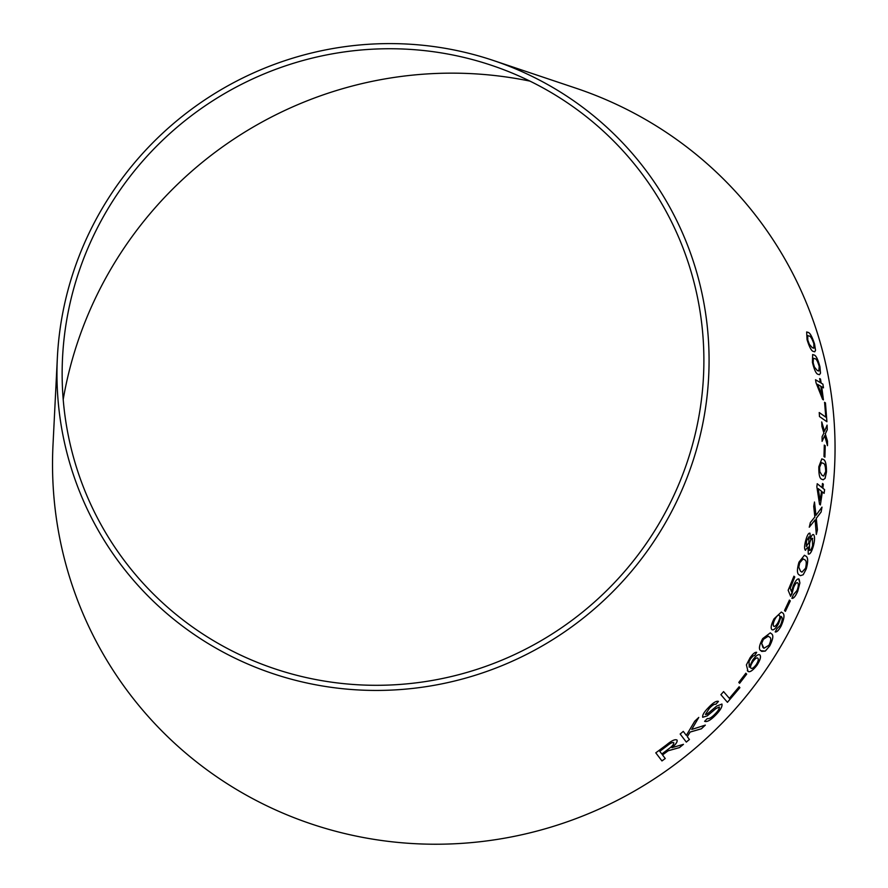 <?xml version="1.0" encoding="UTF-8"?>
<svg xmlns="http://www.w3.org/2000/svg" width="888" height="888" viewBox="0 0 888 888"><rect width="100%" height="100%" fill="white"/><g stroke="black" fill="none" stroke-linecap="round" stroke-linejoin="round"><path stroke-width="1.33" d="M63.203 399.489A388.789 380.231 145.7 0 1 79.576 336.541A388.789 380.231 145.7 0 1 530.003 81.13M493.195 60.428L576.001 88.212A393.995 385.337 145.7 0 1 823.243 542.957A393.995 385.337 145.7 0 1 386.102 841.091A393.995 385.337 145.7 0 1 53.003 444.91L57.365 357.675A328.327 321.112 145.7 0 1 75.436 266.034A328.327 321.112 145.7 0 1 493.195 60.428A328.327 321.112 145.7 0 1 699.233 439.382A328.327 321.112 145.7 0 1 334.943 687.823A328.327 321.112 145.7 0 1 57.365 357.675M813.264 351.415L814.729 351.803L815.539 350.305L814.574 344.111C812.143 336.685 810 332.789 808.135 332.401L806.67 331.968L807.048 339.616C809.368 347.086 811.432 351.015 813.264 351.415M818.059 374.314L819.502 374.703L820.512 373.16L819.957 366.866C817.959 359.318 816.005 355.367 814.096 355L812.642 354.556L812.431 362.371C814.296 369.952 816.172 373.937 818.059 374.314M820.323 382.606L815.55 379.753L816.017 382.761L822.599 399.356L823.431 399.855L821.722 386.791L823.487 387.845L822.921 384.16L821.156 383.105L820.501 379.065L819.668 378.566L820.323 382.606L815.506 379.764M819.48 416.55L826.928 421.733L825.452 402.908L824.575 402.308L825.807 417.127L819.247 412.554L819.48 416.55M827.094 425.119L824.53 431.291L821.733 421.944L821.9 426.384L823.909 433.055L822.099 436.663L822.099 441.314L824.663 435.697L827.483 445.665L827.494 441.158L825.296 433.91L827.272 429.681L827.094 425.119M825.218 445.743L824.297 445.099L823.997 456.543L824.919 457.176L825.218 445.743L824.253 445.099M821.8 479.243L823.154 479.798L825.107 478.355L826.462 471.994C826.495 464.191 825.429 460.006 823.265 459.451L821.833 458.863L818.847 466.7C818.681 474.503 819.657 478.688 821.8 479.243M822.01 487.579L817.238 483.738L816.849 486.746L819.546 504.284L820.379 504.95L822.355 491.941L824.12 493.351L824.608 489.654L822.843 488.245L823.331 484.171L822.499 483.505L822.01 487.579L817.193 483.727M821.111 512.032L821.988 507.137L815.994 515.317L814.485 502.042L813.719 506.349L814.862 516.96L810.378 522.51L809.279 527.183L815.106 519.88L816.316 534.465L817.437 529.748L816.272 518.348L821.111 512.032L821.944 507.137M805.261 550.172L808.058 546.975L808.28 554.045C809.923 554.623 811.61 552.014 813.33 546.198C814.851 540.315 814.951 536.485 813.652 534.698C812.687 534.054 811.588 535.397 810.333 538.739L809.945 533.189C808.613 532.811 807.214 535.153 805.793 540.215C804.395 545.288 804.217 548.606 805.261 550.172L805.56 550.294M813.652 534.698L813.652 534.698C814.918 536.474 814.807 540.304 813.297 546.187L813.33 546.198M799.244 574.902L800.465 575.668L803.207 574.747L806.293 568.886C808.269 561.36 808.102 557.098 805.782 556.099L804.428 555.255L798.967 562.171C796.858 569.641 796.958 573.881 799.244 574.902M791.852 598.312C793.539 598.667 795.493 596.281 797.724 591.13L799.866 582.905L799.1 579.12C797.579 578.177 795.626 580.408 793.25 585.814L791.463 591.541L790.187 588.267L794.782 576.967L793.95 576.201L788.156 590.254L790.653 596.336L793.65 587.456C795.326 583.627 796.691 582.117 797.724 582.894C798.734 583.927 798.512 586.457 797.047 590.487L793.395 594.66L791.896 598.334C793.572 598.69 795.537 596.292 797.768 591.153L799.899 582.917L798.634 578.865M790.309 600.899L789.421 600.088L784.504 610.544L785.392 611.355L790.309 600.899L789.388 600.066M771.816 629.57C773.337 630.691 775.579 628.76 778.521 623.753L781.151 616.538C782.75 617.46 782.517 620.368 780.441 625.274L776.889 628.704L775.224 631.945C776.767 632.3 778.743 630.325 781.129 626.007C784.493 618.326 784.881 613.885 782.295 612.709L781.34 612.054L774.014 618.869C771.217 624.431 770.484 627.994 771.816 629.57L772.149 629.781M760.872 650.715L761.726 651.415L765.301 651.093L769.707 645.942C773.204 639.049 773.748 634.976 771.339 633.699L770.296 632.855L762.703 638.594C759.096 645.421 758.485 649.461 760.872 650.715L765.301 651.093M747.341 670.584C748.884 673.137 752.058 671.417 756.887 665.401C760.206 660.184 761.227 656.709 759.939 654.989L759.939 654.989C758.496 653.823 756.054 655.544 752.624 660.161L749.228 667.21L749.05 661.505L750.638 658.674L753.146 655.943L754.667 655.533L756.687 652.347C755.144 651.914 752.935 653.712 750.083 657.764L746.397 664.89L747.962 671.117M746.686 674.125L745.842 673.237L738.783 682.417L739.626 683.305L746.686 674.125L745.809 673.204M720.89 694.671L727.439 702.319L739.904 687.678L739.127 686.768L729.37 698.356L723.587 691.619L720.89 694.671M705.438 714.463L709.434 708.28C712.365 705.172 714.507 703.851 715.861 704.328L718.459 701.398C716.416 700.654 713.108 702.686 708.557 707.514C704.184 711.876 702.23 715.129 702.708 717.282L707.248 715.883L715.939 708.569L719.347 707.015C719.502 708.635 718.126 710.911 715.195 713.852C711.643 717.526 709.013 719.091 707.303 718.547L704.628 721.311C707.026 722.321 710.855 720.09 716.105 714.629C720.59 709.923 722.532 706.393 721.933 704.051L716.76 706.038L706.87 714.296L705.416 714.429L709.434 708.28M705.327 725.119L691.73 729.459L698.767 717.437L694.727 721.223L686.335 735.397L683.283 731.39L680.175 734.021L686.324 742.102L689.432 739.471L687.301 736.674L690.131 732.067L701.398 728.804L705.327 725.119M662.492 754.9L668.131 750.737L679.486 747.585L683.46 744.344L671.927 747.674C675.935 744.299 677.633 741.758 677.033 740.07C675.18 739.005 671.75 740.548 666.755 744.677L655.788 752.846L661.96 760.938L665.256 758.53L662.526 754.933L668.165 750.782L679.486 747.585M80.32 267.643A323.121 316.017 145.7 0 1 491.453 65.301A323.121 316.017 145.7 0 1 694.205 438.228A323.121 316.017 145.7 0 1 335.708 682.728A323.121 316.017 145.7 0 1 62.537 357.82A323.121 316.017 145.7 0 1 80.32 267.643M679.453 747.552L683.427 744.311M677.011 740.037C677.6 741.724 675.901 744.255 671.894 747.64L671.927 747.674M655.766 752.802L661.96 760.938M661.926 760.905L665.234 758.496M659.773 751.337L667.543 745.432C670.507 743.034 672.571 742.124 673.737 742.668L673.759 742.712C673.948 744.211 672.305 746.22 668.831 748.739L661.815 754.012L659.773 751.337L667.565 745.465C670.529 743.078 672.593 742.157 673.759 742.712M686.291 742.068L689.399 739.438L687.268 736.64L690.109 732.034L701.376 728.77L705.294 725.096M698.734 717.404L691.73 729.459M686.302 735.364L683.26 731.357M709.401 708.247C712.331 705.139 714.474 703.818 715.828 704.306L715.861 704.328M715.828 704.306L718.425 701.365M702.674 717.249L707.248 715.883M707.214 715.85L715.939 708.569M715.906 708.535L719.347 707.015M704.595 721.278C706.992 722.288 710.822 720.057 716.072 714.596L716.105 714.629M716.072 714.596C720.557 709.889 722.499 706.371 721.9 704.029M727.405 702.286L739.904 687.678M739.859 687.645L739.094 686.746M723.554 691.597L729.37 698.356M739.593 683.283L746.653 674.103M747.308 670.562C748.839 673.115 752.025 671.384 756.854 665.378C760.172 660.161 761.183 656.687 759.906 654.967M750.638 658.674L749.006 661.482L749.228 667.21M750.604 658.652L753.146 655.943M753.113 655.921L754.667 655.533M754.622 655.499L756.654 652.325M750.904 668.12L750.882 668.109C750.071 667.021 750.749 664.835 752.902 661.538C755.244 658.419 756.887 657.309 757.819 658.219M757.586 658.052L757.853 658.252C758.785 659.207 758.219 661.36 756.154 664.724C753.668 667.909 751.914 669.03 750.882 668.12L750.848 668.087C750.105 667.043 750.793 664.868 752.935 661.56C755.288 658.441 756.92 657.331 757.853 658.252M765.256 651.071L769.707 645.942M769.674 645.92C773.171 639.027 773.714 634.953 771.306 633.677L771.339 633.699M771.306 633.677L770.285 632.844M763.946 648.273L762.925 647.43L761.649 643.367L763.336 639.338L768.287 636.141L769.385 637.018C771.295 637.651 771.173 640.381 769.019 645.21L763.946 648.273L761.682 643.389L763.38 639.36L768.32 636.163M771.772 629.548C773.304 630.669 775.535 628.737 778.487 623.742L780.963 616.394M775.18 631.923C776.734 632.289 778.698 630.302 781.096 625.985L781.129 626.007C784.448 618.303 784.837 613.874 782.261 612.687L782.295 612.709M782.261 612.687L781.329 612.043M774.913 619.114L774.958 619.136C776.911 615.817 778.365 614.585 779.32 615.44C780.286 616.339 779.908 618.603 778.177 622.233C776.234 625.585 774.747 626.906 773.714 626.207L773.681 626.195C772.738 625.196 773.148 622.843 774.913 619.114C776.867 615.795 778.321 614.563 779.275 615.417M773.681 626.195L773.714 626.207C772.782 625.219 773.193 622.865 774.958 619.136M785.347 611.344L790.265 600.887M790.187 588.267L791.463 591.541M790.142 588.245L794.782 576.967L793.905 576.179M790.609 596.325L792.174 593.217M792.129 593.195L793.65 587.456M793.606 587.434C795.282 583.616 796.647 582.095 797.679 582.883M800.443 575.668L803.207 574.747M803.163 574.725L806.293 568.886M806.249 568.875C808.224 561.349 808.058 557.087 805.738 556.088L805.782 556.099M805.738 556.088L804.406 555.255M798.778 567.221L799.688 562.881L803.174 558.874L804.595 559.762C806.371 560.184 806.704 563.014 805.56 568.231L801.942 572.15L800.543 571.273L798.778 567.221L799.644 562.87L803.163 558.863M800.543 571.273L798.823 567.243M801.942 572.15L800.576 571.284M810.333 538.739L809.989 533.189M805.216 550.16L808.058 546.975M808.235 554.034C809.878 554.611 811.565 552.003 813.297 546.187M806.271 546.453L806.504 540.759L808.979 536.907M808.802 536.818L808.868 542.59L806.315 546.464L806.548 540.77L809.024 536.907M809.345 550.349L809.534 543.278C810.633 539.582 811.676 537.962 812.675 538.406M812.42 538.295L812.598 545.565C811.488 549.228 810.411 550.826 809.39 550.349L809.579 543.29C810.677 539.593 811.721 537.973 812.72 538.417M816.272 534.454L817.393 529.736L816.227 518.337L821.067 512.032M814.44 502.031L815.994 515.317M809.234 527.183L815.106 519.88M820.334 504.95L822.355 491.941M824.075 493.351L824.608 489.654M824.564 489.654L822.843 488.245M822.799 488.245L823.331 484.171M823.287 484.171L822.455 483.505M820.101 500.666L818.17 488.6L821.533 491.275L820.146 500.666L818.214 488.6M823.132 479.798L825.107 478.355M825.063 478.343L826.462 471.994M826.406 471.994C826.451 464.191 825.385 460.006 823.22 459.451L823.265 459.451M823.22 459.451L821.811 458.863M822.11 475.413L819.813 471.739L819.557 467.266L821.511 462.659L823.065 463.281C824.652 463.37 825.529 466.1 825.707 471.473L823.631 476.035L822.11 475.413L819.768 471.739L819.602 467.277L821.555 462.659M823.587 476.035L822.155 475.413M824.874 457.176L825.174 445.743M827.438 445.665L827.45 441.158L825.252 433.91L827.228 429.681L827.05 425.119M821.689 421.944L824.53 431.291M822.055 441.314L824.663 435.697M826.883 421.733L825.452 402.908M825.407 402.919L824.53 402.308M825.762 417.127L819.202 412.565M823.387 399.855L821.722 386.791M823.442 387.856L822.921 384.16L821.156 383.105M821.111 383.117L820.501 379.065M820.457 379.076L819.624 378.577M822.166 395.726L817.526 384.326L820.889 386.302L822.166 395.726L817.571 384.315M819.48 374.714L820.512 373.16M820.468 373.171L819.957 366.866M819.913 366.877C817.915 359.34 815.961 355.378 814.052 355.011L814.096 355M814.052 355.011L812.62 354.567M814.474 367.188L813.142 362.87L813.375 358.264L814.929 358.708C816.239 358.663 817.67 361.238 819.213 366.422L818.825 371.029L817.315 370.562L814.474 367.188L813.186 362.859L813.375 358.264M817.315 370.562L814.518 367.177M818.869 371.018L817.36 370.551M814.707 351.815L815.539 350.305L814.574 344.111M814.54 344.133C812.098 336.707 809.956 332.8 808.091 332.412L808.135 332.401M808.091 332.412L806.648 331.979M813.83 348.185L812.298 347.73L809.334 344.378L807.769 340.126L807.636 335.609L809.201 336.053C810.455 336.019 811.998 338.561 813.841 343.667L813.863 348.174L812.342 347.719L809.379 344.366L807.814 340.104L807.68 335.597"/></g></svg>
